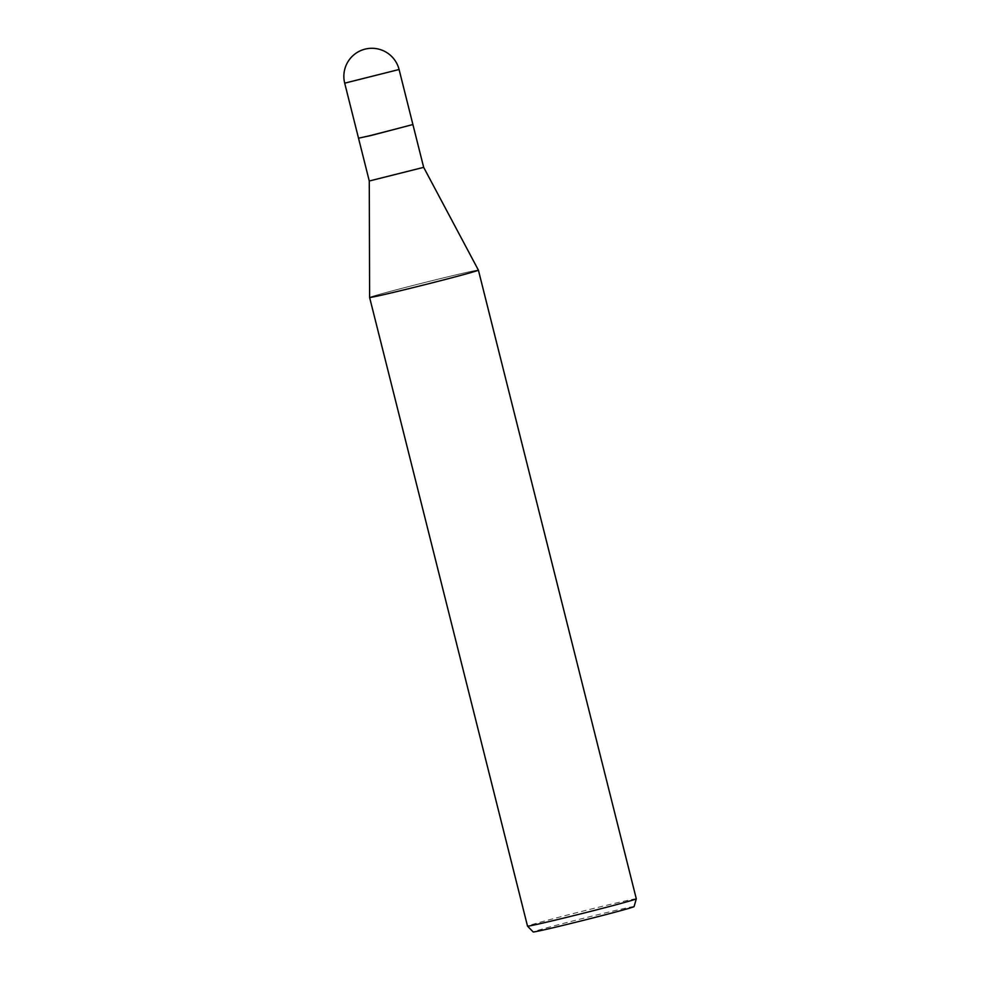 <?xml version="1.0" encoding="UTF-8"?>
<svg xmlns="http://www.w3.org/2000/svg" width="981" height="981" viewBox="0 0 981 981"><rect width="100%" height="100%" fill="white"/><g stroke="black" fill="none" stroke-linecap="round" stroke-linejoin="round"><path stroke-width="0.74" stroke-dasharray="4.91 3.68" d="M423.657 167.346L369.273 181.007M412.903 124.526L358.519 138.186L412.903 124.526M478.397 270.131A56.076 1.079 -14.1 0 0 453.565 275.44A56.076 1.079 -14.1 0 0 398.151 289.309A56.076 1.079 -14.1 0 0 369.616 297.451A56.076 1.079 -14.1 0 1 398.016 289.346A56.076 1.079 -14.1 0 1 453.565 275.44A56.076 1.079 -14.1 0 1 478.385 270.131M636.301 898.804A56.076 1.079 -14.1 0 0 611.482 904.114A56.076 1.079 -14.1 0 0 555.81 918.044A56.076 1.079 -14.1 0 0 527.52 926.125M634.082 906.603A52.03 0.993 -14.1 0 0 611.053 911.508A52.03 0.993 -14.1 0 0 559.158 924.507A52.03 0.993 -14.1 0 0 533.161 931.95M399.083 69.504L344.699 83.164"/><path stroke-width="1.47" d="M344.699 83.164L399.083 69.504A28.044 28.044 0 0 0 365.398 49.05A28.044 28.044 0 0 0 344.699 83.164L358.519 138.186L370.928 135.537L358.519 138.186L369.273 181.007L423.669 167.346L478.397 270.131A56.076 1.079 -14.1 0 0 478.385 270.131M399.083 69.504L412.903 124.526L370.928 135.537L412.903 124.526L423.669 167.346M369.273 181.007L369.616 297.451A56.076 1.079 -14.1 0 0 369.616 297.464A56.076 1.079 -14.1 0 0 394.436 292.154A56.076 1.079 -14.1 0 0 450.218 278.187A56.076 1.079 -14.1 0 0 478.397 270.131L636.301 898.804A56.076 1.079 -14.1 0 1 636.301 898.817A56.076 1.079 -14.1 0 1 607.754 906.959A56.076 1.079 -14.1 0 1 552.352 920.816A56.076 1.079 -14.1 0 1 527.52 926.138A56.076 1.079 -14.1 0 0 527.52 926.138L533.161 931.95A52.03 0.993 -14.1 0 0 556.19 927.02A52.03 0.993 -14.1 0 0 607.595 914.157A52.03 0.993 -14.1 0 0 634.082 906.603L636.301 898.817M369.616 297.451A56.076 1.079 -14.1 0 0 394.436 292.154A56.076 1.079 -14.1 0 0 450.107 278.224A56.076 1.079 -14.1 0 0 478.397 270.131M369.616 297.464L527.52 926.125"/></g></svg>
